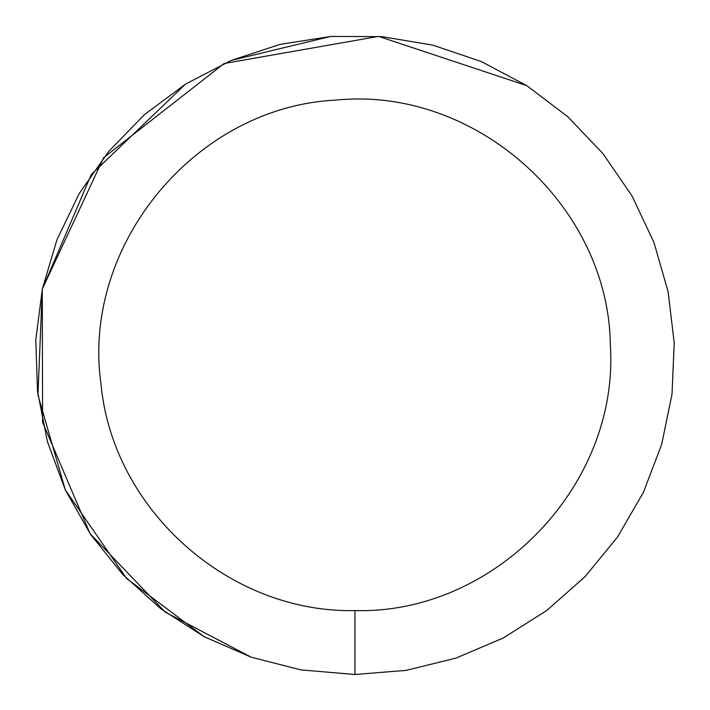 <?xml version="1.0" encoding="UTF-8"?>
<svg xmlns="http://www.w3.org/2000/svg" width="710" height="710" viewBox="0 0 710 710"><rect width="100%" height="100%" fill="white"/><g stroke="black" fill="none" stroke-linecap="round" stroke-linejoin="round"><path stroke-width="1.06" d="M354.929 674.5L300.889 669.894L354.938 674.5L406.12 670.373L455.971 658.108L503.221 638.006L546.638 610.6L585.102 576.591L617.629 536.866L643.366 492.438L661.658 444.46L672.024 394.174L674.207 342.877L668.145 291.899L653.99 242.545L632.113 196.093L603.083 153.742L567.645 116.591L526.705 85.599L481.336 61.566L432.701 45.112L382.06 36.654L330.718 36.423L279.997 44.41L231.22 60.43L185.629 84.046L144.414 114.665L108.639 151.487L79.218 193.573L56.924 239.82L42.316 289.041L35.793 339.975L37.506 391.29L47.419 441.664L65.267 489.802L90.605 534.461L122.759 574.488L160.921 608.843L204.081 636.648L251.145 657.167L300.889 669.894L354.938 674.5L406.12 670.373M526.705 85.599L378.572 36.379L224.138 63.501L103.678 157.647L42.316 289.041L91.244 174.598L185.55 84.1M65.249 489.758L37.958 395.017L42.289 289.192L42.582 422.193L90.019 533.601L165.306 612.144L251.145 657.167L204.223 636.719M330.718 36.423L231.274 60.403M231.096 60.483L185.629 84.046M65.382 490.033L126.629 578.508L204.081 636.648M354.938 674.5L354.938 610.6C495.083 614.416 619.484 485.205 610.351 345.308C608.852 205.119 475.017 85.706 335.564 100.137C195.534 106.961 81.286 245.225 100.989 384.03C112.615 509.576 228.904 613.316 354.938 610.6"/></g></svg>
